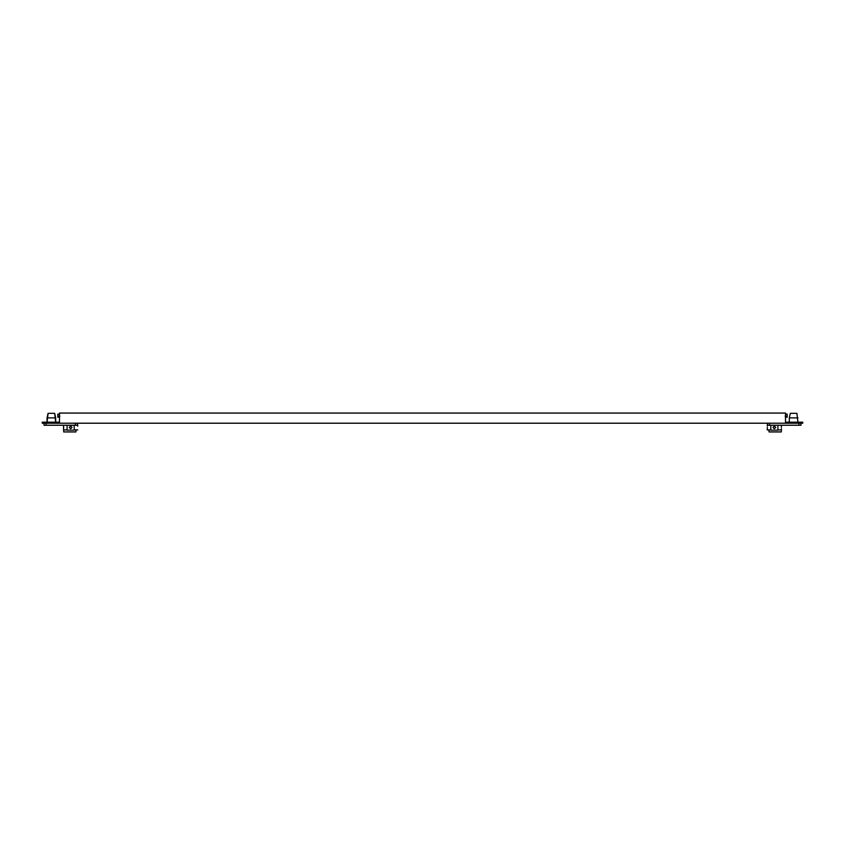 <?xml version="1.0" encoding="UTF-8"?>
<svg xmlns="http://www.w3.org/2000/svg" width="845" height="845" viewBox="0 0 845 845"><rect width="100%" height="100%" fill="white"/><g stroke="black" fill="none" stroke-linecap="round" stroke-linejoin="round"><path stroke-width="1.27" d="M767.271 426.081L767.524 423.208L767.524 425.236L800.986 425.236L800.986 423.208L800.986 425.236M777.907 425.236L777.907 430.158L770.809 430.158L770.809 425.236M775.731 427.422L774.358 428.785L772.985 427.422L774.358 426.049L775.731 427.422M797.933 417.884L789.314 417.884L790.328 413.321L796.919 413.321L797.933 422.194M767.271 428.753L767.26 429.904L770.809 429.904M781.456 425.236L781.435 426.186M781.456 428.764L781.308 431.932L769.045 431.932L769.045 429.904M777.907 429.904L781.308 429.904M785.512 414.134L787.181 414.134L787.181 416.162L785.153 416.162M787.181 416.162L787.181 417.176L787.181 416.162M785.512 417.176L787.181 417.176M802.75 422.194L785.512 422.194L785.512 413.068L59.488 413.068L59.488 422.194L42.25 422.194L42.25 423.208L802.75 423.208L802.75 422.194M767.524 425.236L767.524 423.208M781.319 427.422L781.456 426.049L781.319 427.422M767.26 428.785L767.397 427.422M44.014 423.208L44.014 425.236L44.014 423.208L44.014 425.236L77.476 425.236L77.476 423.208L77.708 426.197M74.191 425.236L74.191 430.158L67.093 430.158L67.093 425.236M72.015 427.422L70.642 428.785L69.269 427.422L70.642 426.049L72.015 427.422M48.081 413.321L54.671 413.321L55.685 417.884L47.066 417.884L47.066 422.194L48.081 413.321L47.066 417.884M63.544 429.904L63.544 425.236L63.544 429.904L67.093 429.904M74.191 429.904L77.74 429.904M63.692 429.904L63.692 431.932L75.955 431.932L75.955 429.904M63.544 428.764L63.671 427.147M59.847 416.162L57.819 416.162L57.819 414.134L59.488 414.134M57.819 417.176L57.819 416.162L57.819 417.176L59.488 417.176M77.476 423.208L77.476 425.236M77.729 426.081L77.74 425.236M63.681 427.422L63.544 426.049L63.681 427.422M57.819 416.162L57.819 414.134M769.584 423.208L769.584 425.236M798.926 425.236L798.926 423.208M46.074 423.208L46.074 425.236M75.416 425.236L75.416 423.208M789.314 422.194L789.314 417.884M55.685 417.884L55.685 422.194L54.671 413.321"/></g></svg>
